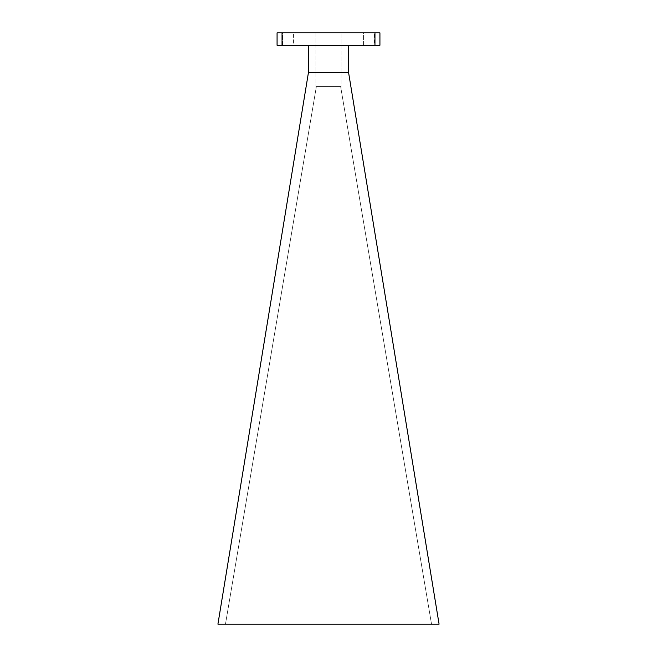 <?xml version="1.0" encoding="UTF-8"?>
<svg xmlns="http://www.w3.org/2000/svg" width="657" height="657" viewBox="0 0 657 657"><rect width="100%" height="100%" fill="white"/><g stroke="black" fill="none" stroke-linecap="round" stroke-linejoin="round"><path stroke-width="0.49" stroke-dasharray="3.29 2.46" d="M363.559 45.276L363.559 32.85L374.235 32.85L363.559 32.85L374.235 32.85L363.559 32.85L363.559 45.276L374.235 45.276L374.235 32.85L374.235 45.276L363.559 45.276M282.765 45.276L282.765 32.85L293.441 32.85L282.765 32.85L293.441 32.85L282.765 32.85L282.765 45.276L293.441 45.276L293.441 32.85L293.441 45.276L282.765 45.276M418.64 499.607L428.857 561.875L418.64 499.607M308.429 45.276L308.429 72.631L217.919 624.15L439.081 624.15L348.571 72.631L348.571 45.276L308.429 45.276L348.571 45.276M379.927 45.276L379.927 32.85L374.958 32.85L374.958 45.276L379.927 45.276M282.042 45.276L282.042 32.85L277.073 32.85L277.073 45.276L374.958 45.276M282.042 32.85L374.958 32.85M308.429 72.5L348.571 72.5M431.526 624.15L225.474 624.15L431.526 624.15L340.638 86.543L316.362 86.543L225.474 624.15L316.362 86.543L340.638 86.543L431.526 624.15M315.877 32.85L315.877 89.409L315.877 32.85L341.123 32.85L315.877 32.85M341.123 89.409L341.123 32.85L341.123 89.409"/><path stroke-width="0.99" d="M308.429 45.276L308.429 72.631L217.919 624.15L439.081 624.15L348.571 72.5L308.429 72.5M374.958 45.276L374.958 32.85L379.927 32.85L379.927 45.276L277.073 45.276L277.073 32.85L282.042 32.85L282.042 45.276M374.958 32.85L282.042 32.85M348.571 45.276L348.571 72.5"/></g></svg>
